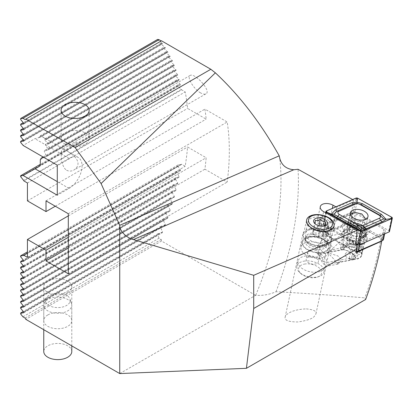 <?xml version="1.0" encoding="UTF-8"?>
<svg xmlns="http://www.w3.org/2000/svg" width="413" height="413" viewBox="0 0 413 413"><rect width="100%" height="100%" fill="white"/><g stroke="black" fill="none" stroke-linecap="round" stroke-linejoin="round"><path stroke-width="0.31" stroke-dasharray="2.06 1.55" d="M381.715 241.109L381.085 238.523L351.613 221.709L333.534 229.582L328.428 226.722A7.357 4.187 12.1 0 0 317.034 228.053A7.357 4.187 12.1 0 0 320.023 232.452L327.148 236.437L330.808 229.215L330.075 230.051C334.716 225.627 343.487 230.537 342.542 237.026L344.406 236.825L342.661 245.121L356.047 252.611M342.542 237.026L355.846 244.47M357.054 244.393L357.09 243.928L356.605 244.14M357.09 243.928L344.406 236.825M320.023 232.452L321.794 224.171L330.808 229.215L324.546 235.1L328.5 233.185A14.713 8.379 12.1 0 0 323.183 230.062A14.713 8.379 12.1 0 0 302.92 233.923A14.713 8.379 12.1 0 0 315.563 245.188A14.713 8.379 12.1 0 0 331.701 240.072A14.713 8.379 12.1 0 0 330.963 236.081C331.216 241.729 330.627 246.959 329.202 251.754L344.266 237.589M321.794 224.171A7.357 4.187 -167.9 0 1 318.8 219.773A7.357 4.187 -167.9 0 1 330.199 218.441A8.234 4.688 12.1 0 0 317.442 219.928A8.234 4.688 12.1 0 0 320.793 224.858L330.075 230.051M306.348 308.903C313.575 309.58 316.776 311.232 315.945 313.854L314.427 316.255C312.739 318.593 307.37 320.493 298.325 321.949C288.775 322.001 284.381 320.385 285.156 317.117C285.429 314.401 291.908 309.394 306.348 308.903M342.661 245.121L350.214 243.68L352.108 244.672L349.037 259.034A11.208 6.381 12.1 0 0 361.742 255.229A11.208 6.381 12.1 0 0 353.518 247A11.208 6.381 12.1 0 0 340.524 249.018L343.446 249.313L343.239 249.746L317.953 254.563L322.357 262.585L325.888 266.4L331.701 240.072M317.953 254.563L320.689 241.739L324.546 235.1M328.939 235.049A12.261 6.98 12.1 0 0 308.96 229.618A12.261 6.98 12.1 0 0 305.574 233.252A12.261 6.98 12.1 0 0 316.105 242.637A12.261 6.98 12.1 0 0 329.553 238.373A12.261 6.98 12.1 0 0 328.939 235.049M328.5 233.185L330.963 236.081M346.311 252.833C342.305 255.771 349.739 260.603 354.07 258.424C357.741 257.087 350.658 250.608 346.311 252.833M343.239 249.746A8.756 3.707 -154.7 0 1 352.098 253.169A8.756 3.707 -154.7 0 1 355.412 258.502A8.756 3.707 -154.7 0 1 353.549 259.674A8.756 3.707 -154.7 0 1 351.757 259.762L336.146 262.735L338.35 262.57L340.56 261.594L340.926 259.039L337.762 255.874L327.633 252.72A8.756 0.496 -133.2 0 1 334.349 259.669A8.756 0.496 -133.2 0 1 337.891 264.108A8.756 0.496 -133.2 0 1 337.87 264.113A8.756 0.496 -133.2 0 1 336.146 262.735L326.466 264.578M327.148 236.437L341.701 233.665L343.59 234.656L340.524 249.018M350.214 243.68A12.963 7.377 12.1 0 0 362.222 244.062A12.963 7.377 12.1 0 0 360.885 231.708A12.963 7.377 12.1 0 0 341.701 233.665M349.037 259.034L351.964 259.328L355.614 258.073L352.217 252.916L343.446 249.313M352.108 244.672A11.208 6.381 12.1 0 0 360.833 244.532A11.208 6.381 12.1 0 0 364.808 240.862A11.208 6.381 12.1 0 0 356.584 232.638A11.208 6.381 12.1 0 0 343.59 234.656M335.304 221.301L353.105 213.547L351.685 212.747L333.874 220.501L335.304 221.301L333.534 229.582M119.734 373.569L255.688 295.28C262.441 295.822 269.209 294.639 275.992 291.728C304.309 293.245 333.9 295.29 364.777 297.871L365.639 299.492M352.671 199.541L353.44 199.969L336.703 207.264L335.934 206.83M200.568 92.889C193.201 88.749 186.671 76.756 190.088 75.465C194.637 72.321 212.029 91.376 205.855 93.87C204.667 94.52 202.907 94.19 200.568 92.889M255.415 295.238L161.498 241.016L25.823 319.352M22.916 316.812L159.067 238.208L161.23 239.457L161.498 241.016M159.067 238.208L157.616 234.92L20.65 313.994M23.742 312.718L162.309 232.715L158.138 233.634A227.708 131.468 -60 0 1 157.616 234.92M23.799 312.667L162.206 232.756L162.567 231.832L160.559 227.501A227.708 131.468 120 0 0 161.039 226.236L165.128 225.369L23.742 306.998M23.799 306.947L165.019 225.41L165.355 224.502L163.264 220.217A227.708 131.468 120 0 0 163.708 218.978L167.714 218.157L23.742 301.278M23.799 301.227L167.611 218.193L167.921 217.305L165.752 213.056A227.708 131.468 120 0 0 166.16 211.838L170.089 211.064L23.742 295.558M23.799 295.501L169.991 211.1L170.275 210.222L168.034 206.02A227.708 131.468 120 0 0 168.406 204.822L172.262 204.089L23.742 289.838M23.799 289.781L172.164 204.125L172.422 203.263L170.115 199.097A227.708 131.468 120 0 0 170.455 197.92L174.24 197.223L23.742 284.113M23.799 284.061L174.147 197.259L174.379 196.412L172.004 192.288A227.708 131.468 120 0 0 172.314 191.126L176.031 190.47L23.742 278.393M23.799 278.341L175.938 190.501L176.15 189.67L173.713 185.582A227.708 131.468 120 0 0 173.987 184.435L177.647 183.816L23.742 272.673M23.799 272.621L177.554 183.852L177.74 183.031L175.241 178.979A227.708 131.468 120 0 0 175.489 177.848L179.082 177.27L23.742 266.953M23.799 266.901L178.994 177.301L179.159 176.49L176.599 172.474A227.708 131.468 120 0 0 176.816 171.364L180.347 170.817L23.742 261.233M23.799 261.181L180.259 170.848L180.409 170.048L177.791 166.067A227.708 131.468 120 0 0 177.977 164.973L181.364 164.488L27.434 253.21M23.799 255.461L181.606 164.198L185.194 166.269A227.708 131.468 -60 0 0 187.574 147.018L206.154 157.745A227.708 131.468 120 0 1 204.91 169.185L227.202 182.061A227.708 131.468 -60 0 0 227.202 121.99L204.91 109.12A227.708 131.468 120 0 1 206.154 119.13L187.574 108.402A227.708 131.468 -60 0 0 185.194 91.903L181.606 89.828L23.846 180.909M157.616 39.431A227.708 131.468 120 0 1 158.138 40.113L162.206 43.262L162.567 43.763L160.559 43.453A227.708 131.468 120 0 1 161.039 44.16L165.019 47.356L165.355 47.877L163.264 47.609A227.708 131.468 120 0 1 163.708 48.336L167.921 52.115L165.752 51.893A227.708 131.468 120 0 1 166.16 52.642L170.275 56.478L168.034 56.297A227.708 131.468 120 0 1 168.406 57.066L172.164 60.391L172.422 60.959L170.115 60.819A227.708 131.468 120 0 1 170.455 61.604L174.147 64.97L174.379 65.548L172.004 65.445A227.708 131.468 120 0 1 172.314 66.256L176.15 70.246L173.713 70.184A227.708 131.468 120 0 1 173.987 71.005L177.554 74.443L177.74 75.047L175.241 75.021A227.708 131.468 120 0 1 175.489 75.863L178.994 79.337L179.159 79.952L176.599 79.957A227.708 131.468 120 0 1 176.816 80.814L180.259 84.324L180.409 84.954L177.791 84.99A227.708 131.468 120 0 1 177.977 85.868L181.606 89.828M38.652 166.816L180.466 84.939L38.92 166.635M179.216 79.936L45.884 156.899L179.216 79.936M177.796 75.037L48.135 149.878L177.796 75.037M176.206 70.236L48.254 144.085L176.206 70.236M174.431 65.538L46.313 139.486L174.431 65.538M172.474 60.948L40.19 137.322L172.474 60.948M23.742 141.096L170.321 56.473L23.799 141.045M23.742 135.376L167.967 52.11L23.799 135.325M23.742 129.656L165.401 47.872L23.799 129.605M23.742 123.936L162.608 43.763L23.799 123.885M25.079 119.553L161.498 40.794M27.434 182.985L185.194 91.903M66.57 170.254C69.121 171.467 71.656 171.343 74.18 169.888C79.281 166.119 79.286 161.54 74.195 156.15C68.145 151.318 64.17 149.021 62.27 149.258C60.634 149.635 60.184 166.067 66.57 170.254M57.283 165.174L69.048 158.386A18.394 10.619 -60 0 1 78.243 157.472A18.394 10.619 -60 0 1 81.062 172.211A18.394 10.619 -60 0 1 69.048 188.416L57.283 195.21M43.814 157.405L45.884 156.899L46.313 155.933L44.258 151.628A18.394 10.619 -60 0 0 44.609 150.44L48.135 149.878L48.254 149.093L45.415 145.237A18.394 10.619 -60 0 0 45.415 144.256L48.254 144.085L48.135 143.44L44.609 139.986A18.394 10.619 -60 0 0 44.258 139.202L46.313 139.486L45.884 139.021L41.315 136.161A18.394 10.619 -60 0 0 40.309 135.758L40.257 137.261L34.893 138.665L23.128 145.459M65.208 144.297A14.011 8.09 0 0 0 80.478 146.052A14.011 8.09 0 0 0 89.131 138.577A14.011 8.09 0 0 0 75.12 130.487A14.011 8.09 0 0 0 61.103 138.577A14.011 8.09 0 0 0 65.208 144.297M27.434 200.857L187.574 108.402M55.301 206.221L206.154 119.13M46.013 200.857L204.91 109.12M68.305 213.733L227.202 121.99M68.305 273.798L227.202 182.061M68.305 248.053L204.91 169.185M68.305 237.33L206.154 157.745M68.305 215.875L187.574 147.018M27.434 257.351L185.194 166.269M25.079 318.062L161.23 239.457M76.451 142.588C73.504 143.316 72.296 144.178 72.817 145.185C75.672 147.792 82.538 142.371 76.451 142.588M47.867 314.918A14.011 8.09 180 0 1 63.137 313.162A14.011 8.09 180 0 1 71.79 320.638A14.011 8.09 180 0 1 67.686 326.358A14.011 8.09 180 0 1 52.415 328.113A14.011 8.09 180 0 1 43.763 320.638A14.011 8.09 180 0 1 47.867 314.918M67.686 292.461A14.011 8.09 180 0 1 52.415 294.216A14.011 8.09 180 0 1 43.763 286.741A14.011 8.09 180 0 1 57.779 278.651A14.011 8.09 180 0 1 71.79 286.741A14.011 8.09 180 0 1 67.686 292.461M177.791 84.99L40.407 164.307M176.816 80.814L40.309 159.624M176.599 79.957L43.138 157.012M175.489 75.863L44.258 151.628M175.241 75.021L44.609 150.44M173.987 71.005L45.415 145.237M173.713 70.184L45.415 144.256M172.314 66.256L44.609 139.986M172.004 65.445L44.258 139.202M170.455 61.604L41.315 136.161M170.115 60.819L40.309 135.758M168.406 57.066L20.65 142.377M177.977 85.868L20.65 176.697M168.034 56.297L23.252 139.888M166.16 52.642L20.65 136.651M165.752 51.893L23.252 134.168M163.708 48.336L20.65 130.931M163.264 47.609L23.252 128.448M161.039 44.16L20.65 125.211M160.559 43.453L23.252 122.728M158.138 40.113L20.65 119.491M177.977 164.973L27.434 251.889M177.791 166.067L20.65 256.788M176.816 171.364L23.252 260.025M176.599 172.474L20.65 262.508M175.489 177.848L23.252 265.745M175.241 178.979L20.65 268.228M173.987 184.435L23.252 271.465M173.713 185.582L20.65 273.948M172.314 191.126L23.252 277.185M172.004 192.288L20.65 279.673M170.455 197.92L23.252 282.905M170.115 199.097L20.65 285.393M168.406 204.822L23.252 288.625M168.034 206.02L20.65 291.113M166.16 211.838L23.252 294.345M165.752 213.056L20.65 296.833M163.708 218.978L23.252 300.07M163.264 220.217L20.65 302.553M161.039 226.236L23.252 305.79M160.559 227.501L20.65 308.274M158.138 233.634L23.252 311.51M351.685 212.747L353.44 199.969M333.874 220.501L336.703 207.264M351.613 221.709L353.105 213.547M311.412 218.126A12.261 6.98 12.1 0 0 308.026 221.766A12.261 6.98 12.1 0 0 310.359 227.202A12.261 6.98 12.1 0 0 327.659 230.898A12.261 6.98 12.1 0 0 332.011 226.887A12.261 6.98 12.1 0 0 325.268 218.689A12.261 6.98 12.1 0 0 311.412 218.126M275.992 291.728A238.673 137.797 120 0 0 298.052 169.284M381.085 238.523C376.826 261.006 371.39 280.788 364.777 297.871M312.894 234.326L315.47 235.58A5.255 2.989 -167.9 0 1 312.915 232.576A5.255 2.989 -167.9 0 1 315.537 230.33A5.255 2.989 -167.9 0 1 320.715 231.094A5.255 2.989 -167.9 0 1 323.271 234.094L323.291 232.349L318.139 229.834L312.94 230.826L312.894 234.326L315.14 223.815L315.785 224.46L320.292 226.324L323.534 226.278L325.49 225.333L323.25 235.844L323.271 234.094A5.255 2.989 -167.9 0 1 320.648 236.339L323.25 235.844M313.384 215.467A14.011 7.976 -167.9 0 1 331.241 220.186A14.011 7.976 -167.9 0 1 333.9 226.407A14.011 7.976 -167.9 0 1 318.531 231.28A14.011 7.976 -167.9 0 1 306.492 220.552A14.011 7.976 -167.9 0 1 311.464 215.963A14.011 7.976 -167.9 0 1 313.384 215.467M310.349 229.68A14.011 7.976 -167.9 0 1 324.819 232.044A14.011 7.976 -167.9 0 1 330.865 240.619A14.011 7.976 -167.9 0 1 327.349 244.61A14.011 7.976 -167.9 0 1 305.042 239.845A14.011 7.976 -167.9 0 1 303.457 234.765A14.011 7.976 -167.9 0 1 310.349 229.68M308.96 236.69A13.835 7.878 -167.9 0 1 323.245 239.024A13.835 7.878 -167.9 0 1 329.218 247.495A13.835 7.878 -167.9 0 1 314.04 252.307A13.835 7.878 -167.9 0 1 302.156 241.713A13.835 7.878 -167.9 0 1 308.96 236.69M307.814 242.049A13.835 7.878 -167.9 0 1 322.104 244.382A13.835 7.878 -167.9 0 1 328.077 252.854A13.835 7.878 -167.9 0 1 312.899 257.666A13.835 7.878 -167.9 0 1 301.01 247.072A13.835 7.878 -167.9 0 1 307.814 242.049M310.762 249.942A6.216 3.541 -167.9 0 1 317.184 250.99A6.216 3.541 -167.9 0 1 319.868 254.8A6.216 3.541 -167.9 0 1 313.049 256.963A6.216 3.541 -167.9 0 1 307.706 252.204A6.216 3.541 -167.9 0 1 310.762 249.942M309.27 256.938A6.216 3.541 -167.9 0 1 315.692 257.986A6.216 3.541 -167.9 0 1 318.377 261.79A6.216 3.541 -167.9 0 1 311.557 263.953A6.216 3.541 -167.9 0 1 306.214 259.194A6.216 3.541 -167.9 0 1 309.27 256.938M304.809 256.117A13.835 7.878 -167.9 0 1 319.099 258.45A13.835 7.878 -167.9 0 1 325.072 266.917A13.835 7.878 -167.9 0 1 309.895 271.733A13.835 7.878 -167.9 0 1 298.005 261.14A13.835 7.878 -167.9 0 1 304.809 256.117M303.725 261.197A13.835 7.878 -167.9 0 1 318.015 263.53A13.835 7.878 -167.9 0 1 323.988 271.997A13.835 7.878 -167.9 0 1 319.079 276.529A13.835 7.878 -167.9 0 1 299.554 272.358A13.835 7.878 -167.9 0 1 296.921 266.215A13.835 7.878 -167.9 0 1 303.725 261.197M304.386 264.088A11.734 6.68 -167.9 0 1 319.631 268.321A11.734 6.68 -167.9 0 1 317.406 277.092A11.734 6.68 -167.9 0 1 300.845 273.556A11.734 6.68 -167.9 0 1 304.386 264.088M323.291 232.349L324.695 225.777M318.046 236.835L320.648 236.339A5.255 2.989 -167.9 0 1 315.47 235.58L318.046 236.835L320.292 226.324M312.94 230.826L315.186 220.315M318.139 229.834L318.996 225.808M352.47 212.984L350.007 227.682L346.703 232.008L336.373 238.327L325.217 240.898L318.211 244.909C320.297 249.772 322.796 252.71 325.702 253.721L332.713 249.71L343.869 247.139C349.697 245.343 354.24 241.796 357.503 236.494L359.966 221.796L362.795 221.275L361.024 231.853C359.981 238.342 357.854 249.762 359.888 251.187A7.708 4.357 -167.5 0 1 356.202 253.608L352.31 254.325L351.494 257.991L326.797 262.523L323.921 261.77C321.861 256.938 319.363 254 316.425 252.957L319.306 253.711A13.774 7.79 -167.5 0 1 326.797 262.523M318.211 244.909L316.425 252.957M325.702 253.721L323.921 261.77M319.306 253.711L344.003 249.178L344.814 245.513L348.711 244.795A7.708 4.357 -167.5 0 1 354.968 245.394C348.464 238.704 353.311 230.495 353.533 223.041L355.304 212.463M325.217 240.898C330.033 243.298 332.532 246.241 332.713 249.71M344.003 249.178L342.811 247.774L346.703 247.062A10.16 5.746 -167.5 0 1 357.199 248.843A10.16 5.746 -167.5 0 1 361.561 255.069A10.16 5.746 -167.5 0 1 356.584 258.677L352.687 259.395L351.494 257.991M350.374 214.455L349.904 215.56L353.435 220.32L359.966 221.796M362.795 221.275L365.087 219.499M354.968 245.394C358.67 246.948 360.312 248.879 359.888 251.187L365.237 219.442M344.814 245.513L343.621 244.109L347.519 243.391A10.16 5.746 -167.5 0 1 358.014 245.172A10.16 5.746 -167.5 0 1 362.377 251.398A10.16 5.746 -167.5 0 1 357.395 255.012L353.497 255.724L352.31 254.325M353.497 255.724L352.687 259.395M343.621 244.109L342.811 247.774M349.935 225.983A11.208 6.381 -167.9 0 1 361.385 227.981A11.208 6.381 -167.9 0 1 366.109 234.775L363.058 249.044A11.208 6.381 -167.9 0 0 358.334 242.245A11.208 6.381 -167.9 0 0 346.889 240.252L349.935 225.983A1.75 0.826 -99.7 0 0 349.976 225.142L349.816 223.216A12.426 7.073 -167.9 0 1 364.416 226.654A12.426 7.073 -167.9 0 1 366.13 235.513A12.426 7.073 -167.9 0 1 361.354 237.521L360.611 238.322A1.75 0.826 80.3 0 0 360.353 238.89L357.302 253.159L356.651 252.353L359.702 238.084A3.154 1.487 80.3 0 1 360.167 237.057L360.91 236.257L361.354 237.521M346.889 240.252L347.54 241.058L350.591 226.789A3.154 1.487 -99.7 0 0 350.663 225.281L350.498 223.35A11.208 6.381 -167.9 0 1 363.672 226.453A11.208 6.381 -167.9 0 1 365.221 234.445A11.208 6.381 -167.9 0 1 360.91 236.257M350.498 223.35L349.816 223.216M347.54 241.058A9.809 5.586 -167.9 0 1 357.555 242.803A9.809 5.586 -167.9 0 1 361.69 248.755A9.809 5.586 -167.9 0 1 356.651 252.353M363.058 249.044A11.208 6.381 -167.9 0 1 357.302 253.159M383.496 239.457A3.505 1.993 12.1 0 0 382.071 237.356L354.602 221.987A3.505 1.993 12.1 0 0 350.178 221.564L326.162 232.023A3.505 1.993 12.1 0 0 325.155 233.082A3.505 1.993 12.1 0 0 325.821 234.636A3.505 1.993 12.1 0 0 326.58 235.178L354.049 250.552A3.505 1.993 12.1 0 0 356.285 251.238M351.912 213.454L327.891 223.913A3.505 1.993 12.1 0 0 326.889 224.971A3.505 1.993 12.1 0 0 328.314 227.067L355.784 242.436A3.505 1.993 12.1 0 0 360.208 242.859L384.224 232.4A3.505 1.993 12.1 0 0 385.226 231.342A3.505 1.993 12.1 0 0 383.801 229.246L356.331 213.877A3.505 1.993 12.1 0 0 351.912 213.454L350.178 221.564L350.725 222.948A2.452 1.394 -167.9 0 1 353.822 223.242L381.287 238.611A2.452 1.394 -167.9 0 1 381.581 240.82L358.474 250.97M361.747 231.925A13.314 7.579 12.1 0 0 342.847 231.6A13.314 7.579 12.1 0 0 352.563 244.522A13.314 7.579 12.1 0 0 366.713 236.701A13.314 7.579 12.1 0 0 361.747 231.925M356.243 251.481A2.452 1.394 -167.9 0 1 354.473 250.985L327.003 235.611A2.452 1.394 -167.9 0 1 326.471 235.234A2.452 1.394 -167.9 0 1 326.709 233.407L350.725 222.948M364.06 222.695A14.011 7.976 12.1 0 0 348.02 220.428A14.011 7.976 12.1 0 0 342.831 228.59A14.011 7.976 12.1 0 0 354.39 235.957A14.011 7.976 12.1 0 0 367.952 233.959A14.011 7.976 12.1 0 0 364.06 222.695M361.174 229.819A11.208 6.381 12.1 0 0 345.253 229.545A11.208 6.381 12.1 0 0 343.807 231.843A11.208 6.381 12.1 0 0 353.435 240.428A11.208 6.381 12.1 0 0 365.732 236.525A11.208 6.381 12.1 0 0 365.35 233.835A11.208 6.381 12.1 0 0 361.174 229.819M361.628 227.692A11.208 6.381 12.1 0 0 344.261 229.716A11.208 6.381 12.1 0 0 344.643 232.411A11.208 6.381 12.1 0 0 353.889 238.301A11.208 6.381 12.1 0 0 364.741 236.701A11.208 6.381 12.1 0 0 366.186 234.398A11.208 6.381 12.1 0 0 361.628 227.692M389.485 231.507A1.399 0.8 12.1 0 0 388.917 230.666L354.937 211.652A1.399 0.8 12.1 0 0 353.167 211.482L323.462 224.424A1.399 0.8 12.1 0 0 323.059 224.848A1.399 0.8 12.1 0 0 323.627 225.684L355.903 243.747M350.023 223.567A9.04 5.147 12.1 0 0 347.431 226.288A9.04 5.147 12.1 0 0 355.195 233.211A9.04 5.147 12.1 0 0 365.113 230.067A9.04 5.147 12.1 0 0 360.203 224.047A9.04 5.147 12.1 0 0 350.023 223.567M45.75 302.249A12.442 7.181 0 0 0 60.556 307.406A12.442 7.181 0 0 0 69.993 299.043A12.442 7.181 0 0 0 57.779 293.225A12.442 7.181 0 0 0 45.559 299.043A12.442 7.181 0 0 0 45.75 302.249M71.79 351.53A14.011 8.09 0 0 0 57.779 343.44A14.011 8.09 0 0 0 43.763 351.53M44.232 307.267A14.011 8.09 0 0 0 59.591 313.214A14.011 8.09 0 0 0 71.79 305.192A14.011 8.09 0 0 0 71.537 303.658A14.011 8.09 0 0 0 57.779 297.102A14.011 8.09 0 0 0 44.021 303.658A14.011 8.09 0 0 0 43.763 305.192A14.011 8.09 0 0 0 44.232 307.267M320.793 224.858L323.622 211.616M255.688 295.28A227.708 131.468 120 0 0 279.751 158.355M69.048 158.386L34.893 138.665M69.048 188.416L57.283 181.622M180.259 84.324L40.257 165.154M178.994 79.337L46.313 155.933M177.554 74.443L48.254 149.093M175.938 69.658L48.135 143.44M174.147 64.97L45.884 139.021M172.164 60.391L38.259 137.705M181.364 89.404L23.665 180.45M169.991 55.931L23.665 140.41M167.611 51.579L23.665 134.684M165.019 47.356L23.665 128.964M162.206 43.262L23.665 123.244M180.409 170.048L23.665 260.541M179.159 176.49L23.665 266.261M177.74 183.031L23.665 271.981M176.15 189.67L23.665 277.706M174.379 196.412L23.665 283.426M172.422 203.263L23.665 289.146M170.275 210.222L23.665 294.867M167.921 217.305L23.665 300.587M165.355 224.502L23.665 306.307M162.567 231.832L23.665 312.027M328.428 226.722L332.341 208.395M351.964 259.328L351.757 259.762M320.689 241.739L327.349 235.477M310.999 233.216A11.703 6.66 -167.9 0 1 325.707 236.974A11.703 6.66 -167.9 0 1 325.196 245.683A11.703 6.66 -167.9 0 1 306.57 241.703A11.703 6.66 -167.9 0 1 310.999 233.216M311.01 234.584A11.208 6.381 -167.9 0 1 322.584 236.473A11.208 6.381 -167.9 0 1 327.421 243.334A11.208 6.381 -167.9 0 1 315.124 247.232A11.208 6.381 -167.9 0 1 305.496 238.652A11.208 6.381 -167.9 0 1 311.01 234.584M310.597 236.504A11.208 6.381 -167.9 0 1 322.171 238.394A11.208 6.381 -167.9 0 1 327.013 245.255A11.208 6.381 -167.9 0 1 314.716 249.153A11.208 6.381 -167.9 0 1 305.083 240.572A11.208 6.381 -167.9 0 1 310.597 236.504M309.218 236.99A13.314 7.579 -167.9 0 1 328.8 246.525A13.314 7.579 -167.9 0 1 309.043 250.293A13.314 7.579 -167.9 0 1 309.218 236.99M361.024 231.853L356.202 253.608M353.533 223.041L348.711 244.795M343.869 247.139A17.692 10.449 -170.5 0 1 336.373 238.327M357.503 236.494A7.883 4.657 -170.5 0 1 347.41 230.459A7.883 4.657 -170.5 0 1 350.007 227.682M357.395 255.012L356.584 258.677M347.519 243.391L346.703 247.062M349.976 225.142A11.445 6.515 -167.9 0 1 363.43 228.312A11.445 6.515 -167.9 0 1 365.009 236.468A11.445 6.515 -167.9 0 1 360.611 238.322M350.663 225.281A10.232 5.823 -167.9 0 1 362.686 228.11A10.232 5.823 -167.9 0 1 364.101 235.405A10.232 5.823 -167.9 0 1 360.167 237.057M350.591 226.789A9.809 5.586 -167.9 0 1 360.606 228.534A9.809 5.586 -167.9 0 1 364.736 234.486A9.809 5.586 -167.9 0 1 359.702 238.084M366.13 235.513L365.009 236.468L366.109 234.775A11.208 6.381 -167.9 0 1 360.353 238.89M326.709 233.407L326.162 232.023L327.891 223.913M383.801 229.246L382.071 237.356L381.287 238.611M353.822 223.242L354.602 221.987L356.331 213.877M360.208 242.859L359.816 244.677M383.837 234.217L384.224 232.4M328.314 227.067L326.58 235.178L327.003 235.611M354.473 250.985L354.049 250.552L355.784 242.436M381.581 240.82L382.49 240.511M354.937 211.652L357.803 198.245M353.167 211.482L356.032 198.075M388.917 230.666L391.782 217.259M323.627 225.684L326.311 213.123M323.462 224.424L326.322 211.017M315.945 313.854L326.425 264.764M285.156 317.112L302.92 233.923M353.549 259.674L338.35 262.57M360.833 244.532L362.222 244.062M361.742 255.229L364.808 240.862M78.243 157.472L42.111 136.61M89.131 138.577L89.131 110.4M61.103 138.577L61.103 110.4M190.088 75.465L62.27 149.258M205.855 93.87L74.18 169.888M43.763 286.741L43.763 320.638M71.79 286.741L71.79 320.638M181.452 164.462L23.742 255.513M327.659 230.898L329.053 230.428M310.359 227.202L309.28 226.205M329.553 238.373L332.011 226.887M305.574 233.252L308.026 221.766M317.442 219.928L320.271 206.691M317.034 228.053L318.8 219.773M355.412 258.502L355.614 258.073M337.891 264.108L340.56 261.594M337.87 264.113L325.888 266.4M323.534 226.278L324.866 225.828M315.785 224.46L314.98 223.717M306.492 220.552L303.457 234.765M333.9 226.407L330.865 240.619M305.042 239.845L306.57 241.703C305.532 240.159 305.176 239.142 305.496 238.652L305.083 240.572C305.635 239.938 304.412 239.044 309.972 237.367C315.914 236.014 324.391 239.555 325.826 242.07L327.013 245.255L327.421 243.334C327.514 243.913 326.771 244.692 325.196 245.683L327.349 244.61M302.156 241.713L301.01 247.072M329.218 247.495L328.077 252.854M307.706 252.204L306.214 259.194M319.868 254.8L318.377 261.79M298.005 261.14L296.921 266.215M325.072 266.917L323.988 271.997M317.406 277.092L319.079 276.529M300.845 273.556L299.554 272.358M346.703 232.008L347.41 230.459L349.904 215.56M362.377 251.398L361.561 255.069M361.69 248.755L364.736 234.486L364.101 235.405L365.221 234.445M325.155 233.082L326.889 224.971M384.694 233.841L385.226 231.342M326.471 235.234L325.821 234.636M345.253 229.545L342.847 231.6M365.35 233.835L366.713 236.701M365.732 236.525L366.186 234.398M343.807 231.843L344.261 229.716M364.741 236.701L367.952 233.959M344.643 232.411L342.831 228.59M323.059 224.848L325.64 212.747M365.113 230.067L367.973 216.66M347.431 226.288L350.296 212.881M71.79 345.887L71.79 305.192M43.763 329.708L43.763 305.192M45.559 299.043L44.021 303.658M69.993 299.043L71.537 303.658"/><path stroke-width="0.62" d="M356.605 244.14L355.846 244.47L357.023 230.309L323.622 211.616A8.234 4.688 12.1 0 1 320.271 206.691A8.234 4.688 12.1 0 1 333.023 205.204L335.934 206.83M356.667 249.044L253.706 308.485L246.422 368.319L365.639 299.492C373.058 279.41 378.422 259.953 381.715 241.109L356.047 252.611L357.054 244.393M246.422 368.319L119.734 373.569L119.734 225.302L101.087 183.553L75.145 147.601L25.823 119.125L25.079 119.553L22.916 118.304L20.65 118.505L20.65 119.491L23.665 123.244A0.506 0.289 60 0 1 23.665 123.957L20.65 124.23L20.65 125.211L23.665 128.964A0.506 0.289 60 0 1 23.665 129.677L20.65 129.95L20.65 130.931L23.665 134.684A0.506 0.289 60 0 1 23.665 135.402L20.65 135.671L20.65 136.651L23.665 140.41A0.506 0.289 60 0 1 23.665 141.122L20.65 141.391L20.65 142.377L23.128 145.459L57.283 165.174L57.283 195.21L23.128 175.494L20.65 175.716L20.65 176.697L23.665 180.45A0.506 0.289 60 0 1 23.846 180.909L27.434 182.985L27.434 200.857L46.013 211.585L46.013 200.857L68.305 213.733L68.305 273.798L46.013 260.928L46.013 250.201L27.434 239.473L27.434 257.351L23.846 255.28A0.506 0.289 -120 0 1 23.665 255.533L20.65 255.802L20.65 256.788L23.665 260.541A0.506 0.289 -120 0 1 23.665 261.253L20.65 261.527L20.65 262.508L23.665 266.261A0.506 0.289 -120 0 1 23.665 266.974L20.65 267.247L20.65 268.228L23.665 271.981A0.506 0.289 -120 0 1 23.665 272.699L20.65 272.967L20.65 273.948L23.665 277.706A0.506 0.289 -120 0 1 23.665 278.419L20.65 278.687L20.65 279.673L23.665 283.426A0.506 0.289 -120 0 1 23.665 284.139L20.65 284.407L20.65 285.393L23.665 289.146A0.506 0.289 -120 0 1 23.665 289.859L20.65 290.127L20.65 291.113L23.665 294.867A0.506 0.289 -120 0 1 23.665 295.579L20.65 295.847L20.65 296.833L23.665 300.587A0.506 0.289 -120 0 1 23.665 301.299L20.65 301.567L20.65 302.553L23.665 306.307A0.506 0.289 -120 0 1 23.665 307.019L20.65 307.293L20.65 308.274L23.665 312.027A0.506 0.289 -120 0 1 23.665 312.739L20.65 313.013L20.65 313.994L22.916 316.812L25.079 318.062L25.823 319.352L119.734 373.569M253.706 308.485L253.706 275.311L133.461 239.576C126.295 237.836 119.212 230.469 119.734 225.302L279.219 155.835L279.751 158.355C281.645 165.293 286.328 169.087 293.808 169.738L298.052 169.284L352.671 199.541M253.706 275.311L357.023 230.309M310.483 215.834A14.011 7.976 12.1 0 0 309.28 226.205A14.011 7.976 12.1 0 0 329.053 230.428A14.011 7.976 12.1 0 0 330.524 218.916A14.011 7.976 12.1 0 0 310.483 215.834M25.823 119.125L161.498 40.794L210.826 69.27L215.369 72.843L101.087 183.553M279.219 155.835C260.81 123.048 239.525 95.388 215.369 72.843M161.23 40.949L159.067 39.7L157.616 39.431L20.65 118.505M210.826 69.27L75.145 147.601M159.067 39.7L22.916 118.304M23.128 175.494L38.652 166.816M38.92 166.635L40.257 165.154L40.309 159.624A18.394 10.619 -60 0 0 41.315 158.06L43.814 157.405M65.208 116.12A14.011 8.09 180 0 1 61.103 110.4A14.011 8.09 180 0 1 65.208 104.68A14.011 8.09 180 0 1 80.478 102.925A14.011 8.09 180 0 1 89.131 110.4A14.011 8.09 180 0 1 80.478 117.875A14.011 8.09 180 0 1 65.208 116.12M46.013 211.585L55.301 206.221M46.013 260.928L68.305 248.053M46.013 250.201L68.305 237.33M27.434 239.473L68.305 215.875M27.434 253.21L23.846 255.28M40.407 164.307L20.65 175.716M43.138 157.012L41.315 158.06M23.252 139.888L20.65 141.391M23.252 134.168L20.65 135.671M23.252 128.448L20.65 129.95M23.252 122.728L20.65 124.23M27.434 251.889L20.65 255.802M23.252 260.025L20.65 261.527M23.252 265.745L20.65 267.247M23.252 271.465L20.65 272.967M23.252 277.185L20.65 278.687M23.252 282.905L20.65 284.407M23.252 288.625L20.65 290.127M23.252 294.345L20.65 295.847M23.252 300.07L20.65 301.567M23.252 305.79L20.65 307.293M23.252 311.51L20.65 313.013M326.451 224.966A7.006 3.991 -167.9 0 1 324.866 225.828A7.006 3.991 -167.9 0 1 314.98 223.717A7.006 3.991 -167.9 0 1 317.091 218.064A7.006 3.991 -167.9 0 1 325.418 219.928A7.006 3.991 -167.9 0 1 326.451 224.966M325.49 225.333L325.537 221.833C323.653 221.858 321.933 221.022 320.385 219.324C318.469 220.506 316.735 220.836 315.186 220.315L315.14 223.815M314.541 215.059A12.261 6.98 -167.9 0 1 330.157 219.189A12.261 6.98 -167.9 0 1 327.881 228.73A12.261 6.98 -167.9 0 1 311.041 225.131A12.261 6.98 -167.9 0 1 312.858 215.498A12.261 6.98 -167.9 0 1 314.541 215.059M324.695 225.777L325.537 221.833M318.996 225.808L320.385 219.324M365.087 219.499L365.36 218.704L361.834 213.939L355.304 212.463L352.47 212.984L350.374 214.455M356.285 251.238A3.505 1.993 12.1 0 0 358.236 251.063A3.505 1.993 12.1 0 0 358.474 250.97L382.49 240.511A3.505 1.993 12.1 0 0 383.496 239.457L384.694 233.841M357.565 251.28A2.452 1.394 -167.9 0 1 357.4 251.347A2.452 1.394 -167.9 0 1 356.243 251.481M352.888 210.16A9.04 5.147 12.1 0 0 350.296 212.881A9.04 5.147 12.1 0 0 358.061 219.804A9.04 5.147 12.1 0 0 367.973 216.66A9.04 5.147 12.1 0 0 363.063 210.64A9.04 5.147 12.1 0 0 352.888 210.16M359.94 204.461A3.505 1.993 12.1 0 0 355.521 204.043L338.892 211.286A3.505 1.993 12.1 0 0 339.31 214.435L358.329 225.075A3.505 1.993 12.1 0 0 362.753 225.498L379.382 218.255A3.505 1.993 12.1 0 0 378.958 215.106L359.94 204.461L361.014 204.631L357.095 203.377L353.719 203.934L355.521 204.043M357.803 198.245A1.399 0.8 12.1 0 0 356.032 198.075L326.322 211.017A1.399 0.8 12.1 0 0 325.919 211.441A1.399 0.8 12.1 0 0 326.492 212.277L360.472 231.295A1.399 0.8 12.1 0 0 362.237 231.461L391.947 218.523A1.399 0.8 12.1 0 0 392.35 218.1A1.399 0.8 12.1 0 0 391.782 217.259L357.803 198.245M355.903 243.747L357.606 244.702A1.399 0.8 12.1 0 0 359.377 244.868L389.087 231.93A1.399 0.8 12.1 0 0 389.485 231.507L392.35 218.1M356.078 198.111L326.373 211.053A1.332 0.759 12.1 0 0 326.533 212.251L360.508 231.265A1.332 0.759 12.1 0 0 362.191 231.425L391.901 218.487A1.332 0.759 12.1 0 0 391.741 217.29L357.761 198.271A1.332 0.759 12.1 0 0 356.078 198.111L356.868 199.412L357.761 198.271M352.026 202.685A2.452 1.58 66.5 0 0 353.719 203.934L337.091 211.177L333.766 214.151L360.539 229.138L383.754 218.916L386.088 219.355L382.423 221.724L365.794 228.967L360.699 230.707L336.383 217.336L331.34 214.135L335.397 209.928L352.026 202.685L356.873 202.091L362.418 203.676L381.431 214.321L386.088 219.355L391.901 218.487M360.539 229.138L361.138 231.368L362.191 231.425M357.095 203.377L356.868 199.412M333.766 214.151L331.34 214.135L327.158 212.349L326.373 211.053M383.754 218.916L380.032 215.276L378.958 215.106M43.763 329.708L43.763 351.53A14.011 8.09 0 0 0 44.232 353.605A14.011 8.09 0 0 0 59.591 359.553A14.011 8.09 0 0 0 71.79 351.53L71.79 345.887M133.461 239.576L293.808 169.738M57.283 181.622L34.893 168.7M332.341 208.395L333.023 205.204M359.816 244.677L358.474 250.97M382.49 240.511L383.837 234.217M389.087 231.93L391.947 218.523M359.377 244.868L362.237 231.461M357.606 244.702L360.472 231.295M326.311 213.123L326.492 212.277M390.848 218.425L391.741 217.29M327.158 212.349L326.533 212.251M361.138 231.368L360.508 231.265M381.431 214.321L380.032 215.276L361.014 204.631A2.452 0.96 -60.8 0 0 362.418 203.676M382.423 221.724A2.452 1.58 66.5 0 1 380.729 220.475L379.382 218.255M365.794 228.967L364.101 227.718L362.753 225.498M355.402 227.976L356.801 227.021L358.329 225.075M336.383 217.336A2.452 0.96 -60.8 0 0 337.788 216.381L339.31 214.435M335.397 209.928L337.091 211.177L338.892 211.286M312.858 215.498L311.464 215.963M330.157 219.189L331.241 220.186M365.36 218.704L365.237 219.442M357.4 251.347L358.236 251.063M325.64 212.747L325.919 211.441"/></g></svg>
